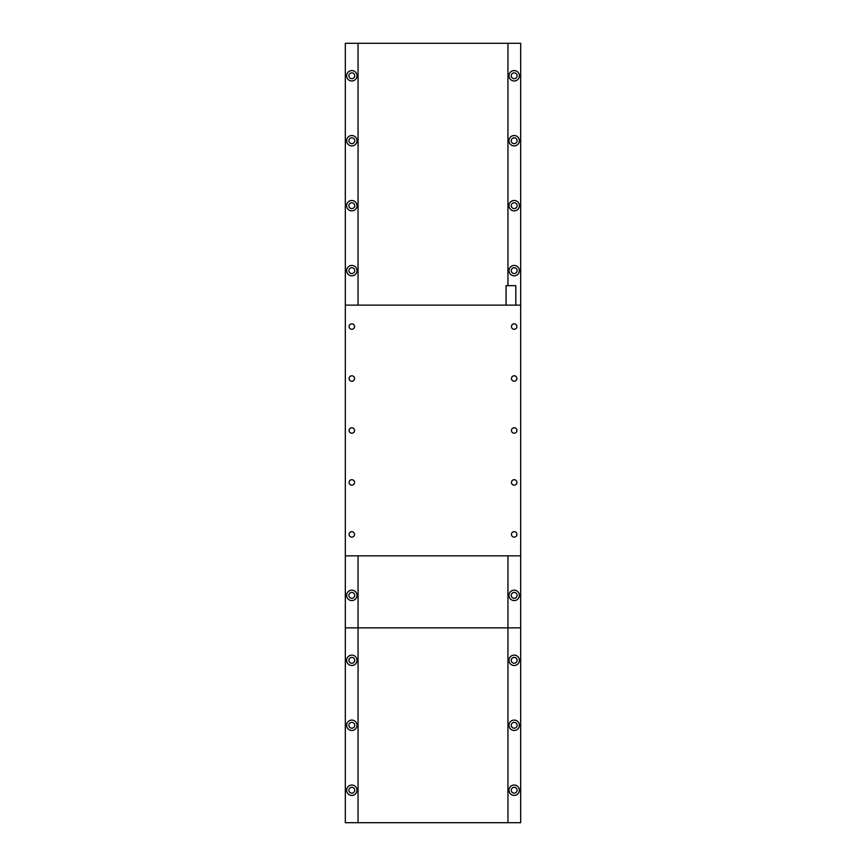 <?xml version="1.0" encoding="UTF-8"?>
<svg xmlns="http://www.w3.org/2000/svg" width="866" height="866" viewBox="0 0 866 866"><rect width="100%" height="100%" fill="white"/><g stroke="black" fill="none" stroke-linecap="round" stroke-linejoin="round"><path stroke-width="1.3" d="M514.188 590.179A5.196 5.196 0 0 0 508.991 595.375A5.196 5.196 0 0 0 514.188 600.571A5.196 5.196 0 0 0 519.384 595.375A5.196 5.196 0 0 0 514.188 590.179M514.188 592.452A2.923 2.923 0 0 0 511.265 595.375A2.923 2.923 0 0 0 514.188 598.298A2.923 2.923 0 0 0 517.11 595.375A2.923 2.923 0 0 0 514.188 592.452M351.812 590.179A5.196 5.196 0 0 0 346.616 595.375A5.196 5.196 0 0 0 351.812 600.571A5.196 5.196 0 0 0 357.009 595.375A5.196 5.196 0 0 0 351.812 590.179M351.812 592.452A2.923 2.923 0 0 0 348.89 595.375A2.923 2.923 0 0 0 351.812 598.298A2.923 2.923 0 0 0 354.735 595.375A2.923 2.923 0 0 0 351.812 592.452M358.048 822.7L507.952 822.7L507.952 627.85L520.683 627.85L520.683 555.831L345.317 555.831L345.317 627.85L358.048 627.85L358.048 822.7L345.317 822.7L345.317 627.85L507.952 627.85L507.952 555.831M507.952 822.7L520.683 822.7L520.683 627.85L358.048 627.85L358.048 555.831M514.188 785.029A5.196 5.196 0 0 0 508.991 790.225A5.196 5.196 0 0 0 514.188 795.421A5.196 5.196 0 0 0 519.384 790.225A5.196 5.196 0 0 0 514.188 785.029M514.188 787.302A2.923 2.923 0 0 0 511.265 790.225A2.923 2.923 0 0 0 514.188 793.148A2.923 2.923 0 0 0 517.11 790.225A2.923 2.923 0 0 0 514.188 787.302M351.812 785.029A5.196 5.196 0 0 0 346.616 790.225A5.196 5.196 0 0 0 351.812 795.421A5.196 5.196 0 0 0 357.009 790.225A5.196 5.196 0 0 0 351.812 785.029M351.812 787.302A2.923 2.923 0 0 0 348.89 790.225A2.923 2.923 0 0 0 351.812 793.148A2.923 2.923 0 0 0 354.735 790.225A2.923 2.923 0 0 0 351.812 787.302M514.188 720.079A5.196 5.196 0 0 0 508.991 725.275A5.196 5.196 0 0 0 514.188 730.471A5.196 5.196 0 0 0 519.384 725.275A5.196 5.196 0 0 0 514.188 720.079M514.188 722.352A2.923 2.923 0 0 0 511.265 725.275A2.923 2.923 0 0 0 514.188 728.198A2.923 2.923 0 0 0 517.11 725.275A2.923 2.923 0 0 0 514.188 722.352M351.812 720.079A5.196 5.196 0 0 0 346.616 725.275A5.196 5.196 0 0 0 351.812 730.471A5.196 5.196 0 0 0 357.009 725.275A5.196 5.196 0 0 0 351.812 720.079M351.812 722.352A2.923 2.923 0 0 0 348.89 725.275A2.923 2.923 0 0 0 351.812 728.198A2.923 2.923 0 0 0 354.735 725.275A2.923 2.923 0 0 0 351.812 722.352M514.188 655.129A5.196 5.196 0 0 0 508.991 660.325A5.196 5.196 0 0 0 514.188 665.521A5.196 5.196 0 0 0 519.384 660.325A5.196 5.196 0 0 0 514.188 655.129M514.188 657.402A2.923 2.923 0 0 0 511.265 660.325A2.923 2.923 0 0 0 514.188 663.248A2.923 2.923 0 0 0 517.11 660.325A2.923 2.923 0 0 0 514.188 657.402M351.812 655.129A5.196 5.196 0 0 0 346.616 660.325A5.196 5.196 0 0 0 351.812 665.521A5.196 5.196 0 0 0 357.009 660.325A5.196 5.196 0 0 0 351.812 655.129M351.812 657.402A2.923 2.923 0 0 0 348.89 660.325A2.923 2.923 0 0 0 351.812 663.248A2.923 2.923 0 0 0 354.735 660.325A2.923 2.923 0 0 0 351.812 657.402M514.188 70.579A5.196 5.196 0 0 0 508.991 75.775A5.196 5.196 0 0 0 514.188 80.971A5.196 5.196 0 0 0 519.384 75.775A5.196 5.196 0 0 0 514.188 70.579M514.188 72.852A2.923 2.923 0 0 0 511.265 75.775A2.923 2.923 0 0 0 514.188 78.698A2.923 2.923 0 0 0 517.11 75.775A2.923 2.923 0 0 0 514.188 72.852M351.812 70.579A5.196 5.196 0 0 0 346.616 75.775A5.196 5.196 0 0 0 351.812 80.971A5.196 5.196 0 0 0 357.009 75.775A5.196 5.196 0 0 0 351.812 70.579M351.812 72.852A2.923 2.923 0 0 0 348.89 75.775A2.923 2.923 0 0 0 351.812 78.698A2.923 2.923 0 0 0 354.735 75.775A2.923 2.923 0 0 0 351.812 72.852M514.188 135.529A5.196 5.196 0 0 0 508.991 140.725A5.196 5.196 0 0 0 514.188 145.921A5.196 5.196 0 0 0 519.384 140.725A5.196 5.196 0 0 0 514.188 135.529M514.188 137.802A2.923 2.923 0 0 0 511.265 140.725A2.923 2.923 0 0 0 514.188 143.648A2.923 2.923 0 0 0 517.11 140.725A2.923 2.923 0 0 0 514.188 137.802M351.812 135.529A5.196 5.196 0 0 0 346.616 140.725A5.196 5.196 0 0 0 351.812 145.921A5.196 5.196 0 0 0 357.009 140.725A5.196 5.196 0 0 0 351.812 135.529M351.812 137.802A2.923 2.923 0 0 0 348.89 140.725A2.923 2.923 0 0 0 351.812 143.648A2.923 2.923 0 0 0 354.735 140.725A2.923 2.923 0 0 0 351.812 137.802M514.188 200.479A5.196 5.196 0 0 0 508.991 205.675A5.196 5.196 0 0 0 514.188 210.871A5.196 5.196 0 0 0 519.384 205.675A5.196 5.196 0 0 0 514.188 200.479M514.188 202.752A2.923 2.923 0 0 0 511.265 205.675A2.923 2.923 0 0 0 514.188 208.598A2.923 2.923 0 0 0 517.11 205.675A2.923 2.923 0 0 0 514.188 202.752M351.812 200.479A5.196 5.196 0 0 0 346.616 205.675A5.196 5.196 0 0 0 351.812 210.871A5.196 5.196 0 0 0 357.009 205.675A5.196 5.196 0 0 0 351.812 200.479M351.812 202.752A2.923 2.923 0 0 0 348.89 205.675A2.923 2.923 0 0 0 351.812 208.598A2.923 2.923 0 0 0 354.735 205.675A2.923 2.923 0 0 0 351.812 202.752M514.188 265.429A5.196 5.196 0 0 0 508.991 270.625A5.196 5.196 0 0 0 514.188 275.821A5.196 5.196 0 0 0 519.384 270.625A5.196 5.196 0 0 0 514.188 265.429M514.188 267.702A2.923 2.923 0 0 0 511.265 270.625A2.923 2.923 0 0 0 514.188 273.548A2.923 2.923 0 0 0 517.11 270.625A2.923 2.923 0 0 0 514.188 267.702M351.812 265.429A5.196 5.196 0 0 0 346.616 270.625A5.196 5.196 0 0 0 351.812 275.821A5.196 5.196 0 0 0 357.009 270.625A5.196 5.196 0 0 0 351.812 265.429M351.812 267.702A2.923 2.923 0 0 0 348.89 270.625A2.923 2.923 0 0 0 351.812 273.548A2.923 2.923 0 0 0 354.735 270.625A2.923 2.923 0 0 0 351.812 267.702M507.952 285.639L507.952 43.3L520.683 43.3L520.683 305.124L345.317 305.124L345.317 43.3L507.952 43.3M358.048 305.124L358.048 43.3M351.812 375.79A2.728 2.728 0 0 0 349.085 378.518A2.728 2.728 0 0 0 351.812 381.246A2.728 2.728 0 0 0 354.54 378.518A2.728 2.728 0 0 0 351.812 375.79M514.188 375.79A2.728 2.728 0 0 0 511.46 378.518A2.728 2.728 0 0 0 514.188 381.246A2.728 2.728 0 0 0 516.915 378.518A2.728 2.728 0 0 0 514.188 375.79M514.188 323.83A2.728 2.728 0 0 0 511.46 326.558A2.728 2.728 0 0 0 514.188 329.286A2.728 2.728 0 0 0 516.915 326.558A2.728 2.728 0 0 0 514.188 323.83M351.812 323.83A2.728 2.728 0 0 0 349.085 326.558A2.728 2.728 0 0 0 351.812 329.286A2.728 2.728 0 0 0 354.54 326.558A2.728 2.728 0 0 0 351.812 323.83M506.069 305.124L506.069 285.639L515.811 285.639L515.811 305.124M514.188 427.75A2.728 2.728 0 0 0 511.46 430.478A2.728 2.728 0 0 0 514.188 433.206A2.728 2.728 0 0 0 516.915 430.478A2.728 2.728 0 0 0 514.188 427.75M514.188 479.71A2.728 2.728 0 0 0 511.46 482.438A2.728 2.728 0 0 0 514.188 485.166A2.728 2.728 0 0 0 516.915 482.438A2.728 2.728 0 0 0 514.188 479.71M514.188 531.67A2.728 2.728 0 0 0 511.46 534.398A2.728 2.728 0 0 0 514.188 537.126A2.728 2.728 0 0 0 516.915 534.398A2.728 2.728 0 0 0 514.188 531.67M351.812 427.75A2.728 2.728 0 0 0 349.085 430.478A2.728 2.728 0 0 0 351.812 433.206A2.728 2.728 0 0 0 354.54 430.478A2.728 2.728 0 0 0 351.812 427.75M351.812 479.71A2.728 2.728 0 0 0 349.085 482.438A2.728 2.728 0 0 0 351.812 485.166A2.728 2.728 0 0 0 354.54 482.438A2.728 2.728 0 0 0 351.812 479.71M351.812 531.67A2.728 2.728 0 0 0 349.085 534.398A2.728 2.728 0 0 0 351.812 537.126A2.728 2.728 0 0 0 354.54 534.398A2.728 2.728 0 0 0 351.812 531.67M345.317 555.831L345.317 305.124M520.683 555.831L520.683 305.124"/></g></svg>
